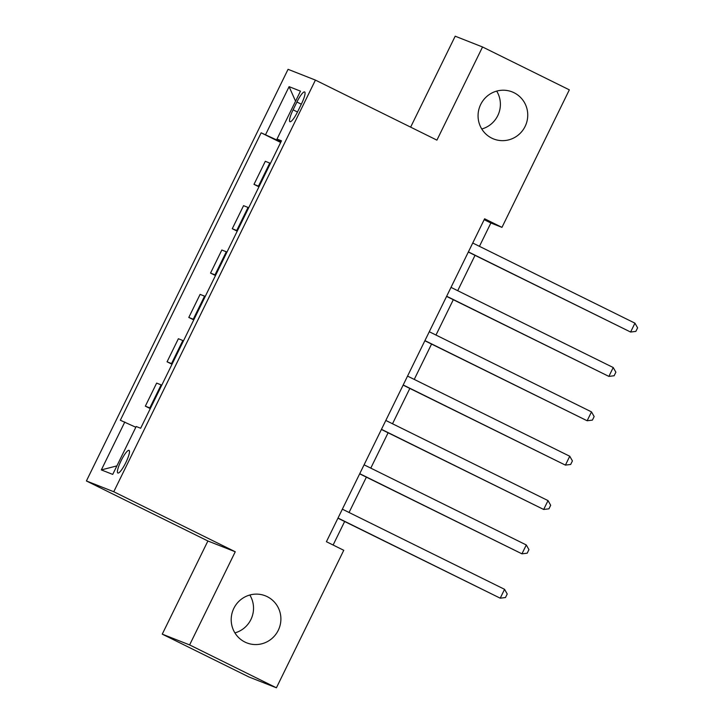 <?xml version="1.0" encoding="UTF-8"?>
<svg xmlns="http://www.w3.org/2000/svg" width="724" height="724" viewBox="0 0 724 724"><rect width="100%" height="100%" fill="white"/><g stroke="black" fill="none" stroke-linecap="round" stroke-linejoin="round"><path stroke-width="1.09" d="M249.825 595.01A25.295 24.779 -68.5 0 1 234.902 632.894M267.174 596.63A25.295 24.779 -68.5 0 1 278.704 629.373A25.295 24.779 -68.5 0 1 246.775 642.876A25.295 24.779 -68.5 0 1 244.92 642.052A25.295 24.779 -68.5 0 1 233.39 609.3A25.295 24.779 -68.5 0 1 265.31 595.807A25.295 24.779 -68.5 0 1 267.174 596.63M496.691 91.106A25.295 24.779 -68.5 0 1 481.768 128.99M514.031 92.726A25.295 24.779 -68.5 0 1 525.561 125.469A25.295 24.779 -68.5 0 1 493.641 138.972A25.295 24.779 -68.5 0 1 491.777 138.148A25.295 24.779 -68.5 0 1 480.256 105.396A25.295 24.779 -68.5 0 1 512.176 91.903A25.295 24.779 -68.5 0 1 514.031 92.726M125.813 462.627A12.643 2.534 -63.7 0 0 129.053 450.355A12.643 2.534 -63.7 0 0 121.08 460.763A12.643 2.534 -63.7 0 0 117.849 473.025A12.643 2.534 -63.7 0 0 125.813 462.627M162.257 634.152L189.616 644.921L235.255 551.769L207.897 540.991L162.257 634.152L249.047 677.021L276.405 687.8L343.764 550.294L326.415 541.715L484.609 218.784L501.967 227.363L569.336 89.848L482.546 46.979L455.188 36.2L410.635 127.143M207.897 540.991L86.4 480.962L288.062 69.323L315.42 80.093L113.759 491.741L86.4 480.962M296.912 102.021L293.093 109.831A12.254 2.453 -63.7 0 0 289.953 121.713A12.254 2.453 -63.7 0 0 297.673 111.632L301.501 103.822A12.254 2.453 -63.7 0 0 304.632 91.939A12.254 2.453 -63.7 0 0 296.912 102.021L301.32 104.193M280.957 141.877L261.147 132.809L120.329 420.246L135.822 427.26M265.618 134.564L289.093 86.663L300.478 91.143L277.011 139.053L281.256 141.27M124.809 422.011L101.333 469.912L112.727 474.401L136.193 426.49L140.664 428.255L281.482 140.818L277.011 139.053M189.616 644.921L276.405 687.8M235.255 551.769L113.759 491.741M315.42 80.093L436.916 140.13L482.546 46.979M479.442 246.341L490.881 222.992L501.967 227.363M333.112 545.027L344.642 521.506M349.058 512.483L366.371 477.152M370.788 468.129L388.1 432.789M392.517 423.766L409.829 388.435M414.246 379.412L431.558 344.072M435.984 335.049L453.296 299.718M457.713 290.695L475.025 255.355M484.175 219.68L490.881 222.992M261.147 132.809L280.677 142.456M270.441 163.343L265.301 161.298L253.997 184.367L258.948 186.81M150.492 408.2L145.343 406.155L150.293 408.608M145.343 406.155L156.646 383.096L161.787 385.141M172.222 363.846L167.072 361.801L172.022 364.244M167.072 361.801L178.375 338.732L183.516 340.778M193.951 319.492L188.801 317.447L193.751 319.89M188.801 317.447L200.105 294.378L205.254 296.424M215.68 275.129L210.539 273.084L215.481 275.527M210.539 273.084L221.834 250.015L226.983 252.061M237.409 230.775L232.268 228.73L237.219 231.173M232.268 228.73L243.563 205.661L248.712 207.707M259.147 186.412L253.997 184.367M295.555 101.188L289.093 86.663M101.333 469.912L116.899 465.885M468.319 252.043L630.604 332.044L468.392 251.898M634.948 323.166L637.6 327.845L635.862 331.393L630.604 332.044L634.948 323.166L472.736 243.02M446.59 296.406L608.875 376.399L446.663 296.252M613.219 367.53L615.871 372.199L614.133 375.747L608.875 376.399L613.219 367.53L451.007 287.383M424.861 340.76L587.137 420.762L424.934 340.615M591.49 411.884L594.142 416.562L592.404 420.11L587.137 420.762L591.49 411.884L429.278 331.737M403.123 385.123L565.408 465.116L403.196 384.969M569.761 456.247L572.413 460.917L570.675 464.464L565.408 465.116L569.761 456.247L407.549 376.1M381.394 429.477L543.679 509.47L381.467 429.332M548.023 500.601L550.683 505.271L548.946 508.827L543.679 509.47L548.023 500.601L385.811 420.454M359.665 473.84L521.95 553.833L359.738 473.686M526.294 544.964L528.945 549.634L527.208 553.181L521.95 553.833L526.294 544.964L364.082 464.817M337.936 518.194L500.221 598.187L338.008 518.04M504.565 589.318L507.216 593.988L505.479 597.535L500.221 598.187L504.565 589.318L342.352 509.171M258.468 186.131L269.771 163.063M236.739 230.485L248.042 207.426M215.01 274.849L226.304 251.78M193.281 319.203L204.575 296.134M171.543 363.566L182.846 340.497M149.814 407.92L161.117 384.851M297.492 112.003L293.093 109.831"/></g></svg>
